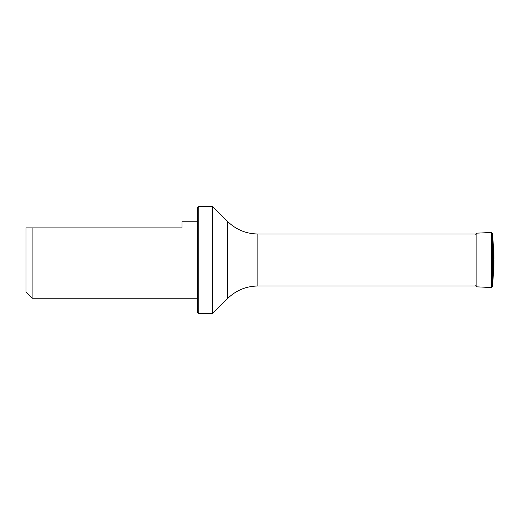 <?xml version="1.0" encoding="UTF-8"?>
<svg xmlns="http://www.w3.org/2000/svg" width="520" height="520" viewBox="0 0 520 520"><rect width="100%" height="100%" fill="white"/><g stroke="black" fill="none" stroke-linecap="round" stroke-linejoin="round"><path stroke-width="0.78" d="M227.578 221.455L212.589 206.472L212.589 313.528L227.578 298.545L227.578 221.455C236.008 229.645 246.103 233.825 257.855 234L476.86 234M197.294 221.767L182 221.767L182 227.883L26 227.883L26 292.117L32.117 298.233L197.294 298.233M32.117 227.883L32.117 298.233M198.822 313.528L197.294 312L197.294 208L198.822 206.472L198.822 313.528L212.589 313.528M493.246 245.544L493.779 246.428L493.779 273.572L493.246 274.456L493.246 245.544L492.707 233.597L491.472 232.479L476.86 233.155L475.735 234.338M494 260L494 261.086L494 260M257.855 234L257.855 286L476.86 286M493.246 274.456L492.707 286.403L491.472 287.521L476.86 286.845L476.86 233.155M491.472 287.521L491.472 232.479M492.707 286.403L492.707 233.597M198.822 206.472L212.589 206.472M227.578 298.545C236.008 290.355 246.103 286.175 257.855 286M476.86 286.845L475.735 285.662M493.779 273.572L494 261.086M493.779 246.428L494 258.914"/></g></svg>
